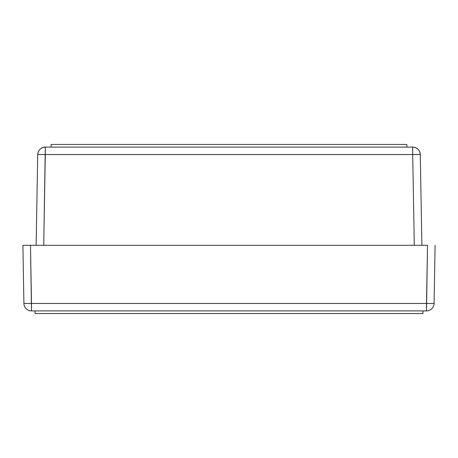 <?xml version="1.0" encoding="UTF-8"?>
<svg xmlns="http://www.w3.org/2000/svg" width="458" height="458" viewBox="0 0 458 458"><rect width="100%" height="100%" fill="white"/><g stroke="black" fill="none" stroke-linecap="round" stroke-linejoin="round"><path stroke-width="0.69" d="M31.499 310.908L426.501 310.908A7.586 7.586 0 0 0 434.087 303.459L435.1 245.305L434.087 303.459A7.586 7.586 0 0 1 426.501 310.908L427.514 245.305L30.486 245.305L427.514 245.305L426.501 303.459L434.087 303.459L426.501 303.459L426.501 310.908L31.499 310.908L31.499 303.459L426.501 303.459L31.499 303.459L30.486 245.305L31.499 310.908A7.586 7.586 0 0 1 23.913 303.459L22.9 245.305L30.486 245.305L22.9 245.305L23.913 303.459L31.499 303.459L23.913 303.459A7.586 7.586 0 0 0 31.499 310.908M23.793 296.492L23.913 303.459M422.963 310.908L422.963 313.564L35.037 313.564L35.037 310.908L35.037 313.564L422.963 313.564L422.963 310.908M412.704 147.092L45.296 147.092L43.716 245.305L45.296 154.541L412.704 154.541L37.716 154.541L36.13 245.305L37.716 154.541L45.296 154.541L45.296 147.092C40.751 147.522 38.226 150.006 37.716 154.541A7.586 7.586 0 0 1 45.296 147.092L412.704 147.092A7.586 7.586 0 0 1 420.284 154.541L421.87 245.305L420.284 154.541L418.062 154.489L412.704 154.541L414.284 245.305L412.704 154.541L420.284 154.541C419.774 150.006 417.249 147.522 412.704 147.092L412.704 154.541L412.704 147.092M406.847 147.092L406.847 144.436L51.153 144.436L51.153 147.092L51.153 144.436L406.847 144.436L406.847 147.092"/></g></svg>

